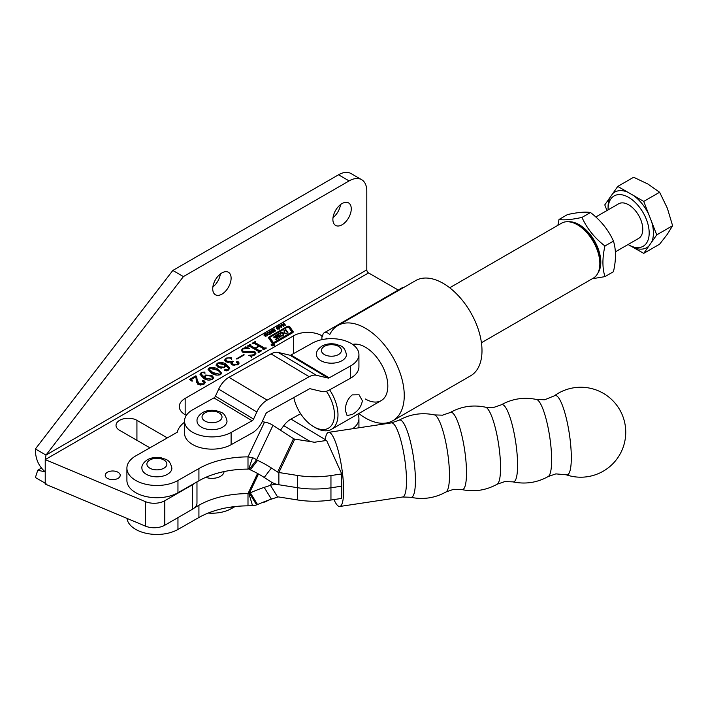 <?xml version="1.0" encoding="UTF-8"?>
<svg xmlns="http://www.w3.org/2000/svg" width="708" height="708" viewBox="0 0 708 708"><rect width="100%" height="100%" fill="white"/><g stroke="black" fill="none" stroke-linecap="round" stroke-linejoin="round"><path stroke-width="1.06" d="M274.111 344.168A1.752 1.018 0 0 0 272.199 343.946A1.752 1.018 0 0 0 271.111 344.885A1.752 1.018 0 0 0 271.633 345.601A1.752 1.018 0 0 0 273.545 345.823A1.752 1.018 0 0 0 274.624 344.885A1.752 1.018 0 0 0 274.111 344.168M271.81 345.504A1.504 0.867 0 0 0 273.447 345.69A1.504 0.867 0 0 0 274.377 344.885A1.504 0.867 0 0 0 273.934 344.274A1.504 0.867 0 0 0 272.297 344.088A1.504 0.867 0 0 0 271.368 344.885A1.504 0.867 0 0 0 271.81 345.504M280.2 333.751L281.828 332.813L283.067 334.087L283.067 333.273L284.784 332.22L283.855 330.831L285.882 329.663L287.944 332.707L285.917 333.875L284.828 332.822L283.12 333.866L283.899 335.043L281.873 336.212L279.757 333.654L276.377 335.663L279.456 335.734A1 0.575 0 0 1 280.492 336.389A3.513 2.027 0 0 1 279.492 337.557L275.837 339.672L275.651 339.238L278.04 337.796L274.819 337.725A1 0.575 0 0 1 273.81 336.99A3.513 2.027 0 0 1 274.695 336.114L281.828 331.999L283.067 333.273M276.447 335.769L276.642 336.627L276.642 335.804M269.987 337.583A1.504 0.867 0 0 0 270.093 337.902L273.164 342.3L273.978 342.398L291.492 332.282A1 0.575 0 0 0 291.714 331.663L288.528 327.087L287.705 326.99L270.429 336.964A1.504 0.867 0 0 0 269.987 337.583L269.987 338.397A1.504 0.867 0 0 0 270.093 338.716L273.164 343.115L273.978 343.212L291.492 333.105A1 0.575 0 0 0 291.714 332.477M272.35 343.212A1.504 0.867 0 0 0 274.483 343.212L292.634 332.733A2.009 1.159 0 0 0 293.218 331.919A2.009 1.159 0 0 0 293.077 331.486L289.74 326.707A1.504 0.867 0 0 0 287.28 326.415L269.359 336.76A2.513 1.451 0 0 0 268.624 337.787A2.513 1.451 0 0 0 268.81 338.327L272.014 342.929A1.504 0.867 0 0 0 272.35 343.212M358.806 413.543A54.976 31.736 -120 0 0 365.381 417.986A54.976 31.736 -120 0 0 392.869 420.702A54.976 31.736 -120 0 0 401.294 376.656A54.976 31.736 -120 0 0 365.381 328.211A54.976 31.736 -120 0 0 337.893 325.494A54.976 31.736 -120 0 0 329.769 334.539A7.496 4.328 60 0 0 327.981 333.149A7.496 4.328 60 0 0 324.237 332.778L401.976 287.891A7.496 4.328 -120 0 1 403.613 287.545M337.893 325.494L415.64 280.607A54.976 31.736 60 0 1 443.12 283.333A54.976 31.736 60 0 1 479.033 331.769A54.976 31.736 60 0 1 470.608 375.824L392.869 420.702M365.381 399.011A31.736 18.319 -120 0 0 381.249 400.578A31.736 18.319 -120 0 0 386.108 375.151A31.736 18.319 -120 0 0 365.381 347.185A31.736 18.319 -120 0 0 352.619 344.415M186.337 415.392L185.16 414.72A19.992 11.54 180 0 1 179.301 406.56A19.992 11.54 180 0 1 185.16 398.4L293.643 335.76A19.992 11.54 180 0 1 321.919 335.76L322.68 336.203A7.496 4.328 60 0 1 324.237 332.778M221.923 272.916A12.992 7.505 -60 0 1 228.419 272.27A12.992 7.505 -60 0 1 230.41 282.687A12.992 7.505 -60 0 1 221.923 294.139A12.992 7.505 -60 0 1 215.427 294.776A12.992 7.505 -60 0 1 213.435 284.368A12.992 7.505 -60 0 1 221.923 272.916M220.374 273.961A12.992 7.505 -60 0 1 212.86 286.97M342.07 203.55A12.992 7.505 -60 0 1 348.566 202.904A12.992 7.505 -60 0 1 350.557 213.32A12.992 7.505 -60 0 1 342.07 224.772A12.992 7.505 -60 0 1 335.574 225.409A12.992 7.505 -60 0 1 333.583 215.002A12.992 7.505 -60 0 1 342.07 203.55M340.521 204.594A12.992 7.505 -60 0 1 333.008 217.604M118.015 472.254A7.496 4.328 0 0 0 109.846 471.316A7.496 4.328 0 0 0 105.218 475.316A7.496 4.328 0 0 0 107.421 478.369A7.496 4.328 0 0 0 115.59 479.307A7.496 4.328 0 0 0 120.218 475.316A7.496 4.328 0 0 0 118.015 472.254M267.597 332.273L269.766 332.671L270.075 333.742L268.367 334.725L267.261 334.123L266.96 333.043L267.597 332.273L267.597 332.787M267.261 334.123L266.96 333.574M274.607 329.963L275.492 330.742L273.952 331.592L273.315 331.273L274.908 330.494L272.943 330.627L272.332 329.813L274.04 328.884L274.695 329.282L272.899 330.07L274.607 330.379M274.943 330.76L275.359 330.99L275.359 330.176L275.492 330.742M274.969 331.317L274.908 330.494M272.863 329.822L272.899 330.618M280.934 325.547L281.218 324.432L281.563 327.503L278.607 325.937L280.934 325.99M196.594 376.302L197.222 380.24L199.116 383.701L203.665 383.878L204.639 382.647L202.497 381.515L202.461 380.789L204.223 380.895L205.347 382.329L203.886 384.294L198.001 384.497L196.426 381.4L196.426 382.329L195.939 376.824L192.072 379.054L191.549 379.789L192.434 381.01L192.036 381.231L189.629 379.382L195.78 375.833L196.594 376.302L197.222 380.24M202.497 381.515L202.461 380.789L202.461 381.497M220.604 374.638C217.214 375.55 214.197 375.09 211.55 373.249L208.064 369.443L209.072 367.983C212.506 367.054 215.568 367.514 218.25 369.381L221.648 373.134L220.604 374.638M232.162 364.992L230.941 363.443L231.534 362.239L225.896 361.921L224.613 360.062L226.233 358.08L231.268 357.637L231.507 358.629L229.357 357.859L226.852 358.257L225.737 359.602L227.277 361.275L233.33 361.354L232.074 362.797L233.215 364.16L237.543 364.319L238.083 362.894L236.853 362.478L236.702 361.753L238.295 361.876L239.074 362.956L237.649 364.797L232.162 364.992M229.587 358.062L231.268 358.46L231.268 357.637L231.507 358.629M238.384 364.266L238.083 362.894M236.853 362.478L236.702 361.753L236.702 362.39M243.198 348.823L242.18 350.053L243.534 351.584L254.871 351.655L255.924 353.301L254.446 355.106L251.844 356.062L251.641 356.717L248.738 355.31L254.084 354.77L255.128 353.593L254.075 352.274L242.596 352.124L241.304 350.31L242.773 348.522L245.34 347.584L245.72 346.823L249.561 348.407L243.198 348.823M251.844 356.062L251.641 356.717M398.232 290.05L368.558 272.925A2.496 1.443 60 0 1 366.797 269.863L46.002 455.076L35.4 448.952C35.276 458.527 38.551 466.156 45.224 471.847L37.745 470.245L35.4 477.519L45.064 483.095M35.4 448.952L172.823 270.456L183.425 276.58L46.002 455.076L45.224 459.607L145.388 501.618A14.992 8.655 0 0 0 164.796 500.733L192.585 484.697A14.992 8.655 0 0 0 194.62 483.228M149.91 447.819L119.608 430.322A12.24 7.071 180 0 1 116.023 425.331A12.24 7.071 180 0 1 123.581 418.8A12.24 7.071 180 0 1 136.927 420.331L167.336 437.889M258.393 352.434L258.526 351.425L249.278 346.088L247.358 346.062L250.322 344.345L250.782 344.619L250.358 345.451L254.995 348.124L258.73 345.964L254.101 343.291L252.19 343.265L255.146 341.557L255.615 341.831L255.199 342.672L264.447 348.009L266.367 348.035L263.411 349.743L262.942 349.478L263.358 348.637L259.199 346.239L255.464 348.398L259.615 350.796L261.535 350.823L258.579 352.54L258.11 352.265L258.526 351.425M250.455 344.814L250.358 346.265L254.995 348.947L254.995 348.124M255.287 342.026L255.199 343.486L264.447 348.823L264.447 348.009M263.226 349.646L263.358 348.637M236.915 359.106L236.454 358.832L243.773 354.602L244.242 354.876L236.915 359.106M227.958 369.85L228.905 368.487L225.233 365.133L225.533 366.027L224.409 367.585L218.064 367.293L216.064 365.018L217.285 363.239C220.507 362.045 223.454 362.372 226.135 364.213L229.799 368.187L228.321 370.178L224.905 370.523L224.79 369.7L227.958 369.85L227.958 370.373M224.905 370.523L224.79 369.7L224.79 370.452M201.842 372.7L201.037 373.851L204.789 377.621L204.426 376.576L205.541 375.054L211.887 375.417L213.692 377.683L212.32 379.426C209.187 380.541 206.32 380.223 203.727 378.444L200.001 374.284L201.346 372.443L204.824 372.063L204.939 372.886L201.842 372.7M203.302 372.629L204.824 372.877L204.824 372.063L204.939 372.886M283.191 323.291L283.687 323.007L285.528 325.184L285.023 325.476L284.271 324.583L283.103 325.255L283.846 326.149L283.35 326.441L281.519 324.255L282.014 323.972L282.846 324.963L284.023 324.282L283.191 323.291M277.12 326.777L279.288 327.176L279.598 328.246L277.89 329.229L276.775 328.627L276.474 327.547L277.12 326.777L277.12 327.291M276.775 328.627L276.474 328.078M271.014 330.326L271.509 330.034L273.35 332.211L272.846 332.503L272.093 331.609L270.916 332.291L271.668 333.185L271.173 333.468L269.332 331.291L269.837 330.999L270.668 331.99L271.845 331.309L271.014 330.326M265.757 333.636L267.677 335.486L267.181 335.778L265.907 334.256L264.996 334.194L264.73 334.937L266.004 336.45L265.509 336.743L264.075 334.601L264.748 333.902L265.757 333.636L265.757 334.132M264.624 334.601L265.544 336.716M368.558 272.925L45.224 459.607L45.224 484.086L46.002 483.635M196.974 481.891L196.974 503.061A14.992 8.655 180 0 1 192.585 509.176L164.796 525.221A14.992 8.655 180 0 1 145.388 526.106L45.224 484.086M327.264 338.849L326.158 338.212L326.158 338.964M172.823 270.456L338.521 174.787A24.984 14.426 -60 0 1 351.018 173.548L361.62 179.673A24.984 14.426 -60 0 1 366.797 191.116L366.797 269.863M183.425 276.58L349.124 180.912A24.984 14.426 -60 0 1 361.62 179.673M248.933 345.964L250.11 345.283M250.322 344.893L250.322 344.345M250.455 345.628L250.358 346.265L250.455 345.628M254.995 348.947L255.464 348.672M258.73 346.504L258.73 345.964M253.765 343.176L254.942 342.495M255.146 342.106L255.146 341.557M255.287 342.84L255.199 343.486L255.287 342.84M264.447 348.823L265.615 348.752M265.615 348.469L265.615 347.929M265.898 348.309L265.898 347.77M259.615 350.796L259.615 351.611L255.464 349.212L255.464 348.398M259.615 351.611L260.783 351.54M260.783 351.265L260.783 350.726M261.075 351.097L261.075 350.557M242.18 350.053L243.534 352.407L243.534 351.584M243.534 352.407L254.871 352.469L254.871 351.655M254.871 352.469L255.862 353.673M250.473 356.151L251.632 356.239M254.084 355.292L254.084 354.77M255.075 354.681L255.128 353.593M241.366 350.743L242.269 349.672M242.773 349.097L242.773 348.522M245.34 348.15L245.34 347.584M245.34 348.398L245.72 346.823M245.72 347.637L246.977 348.159M243.773 355.142L243.773 354.602M231.02 363.841L231.534 362.239M224.666 360.505L225.879 359.106M226.233 358.699L226.233 358.08M231.268 358.46L231.507 359.443M225.737 359.602L225.737 360.416L227.277 362.089L227.277 361.275M227.277 362.089L228.569 362.638M231.534 362.531L232.277 362.213M232.87 361.655L232.87 361.08M232.074 362.797L232.074 363.611L233.215 364.974L233.215 364.16M233.215 364.974L234.764 365.54M237.543 364.859L237.543 364.319M236.702 362.567L238.295 362.691L238.295 361.876M238.295 362.691L238.994 363.39M225.463 366.434L225.233 365.133M216.126 365.399L217.002 364.231M217.285 363.841L217.285 363.239M220.976 363.266L226.135 365.036L226.135 364.213M226.135 365.036L229.746 368.585M224.79 370.514L226.02 370.541L226.02 369.726M226.02 370.541L226.463 370.868M226.463 370.718L226.463 370.054M228.764 369.903L228.905 368.487M223.852 367.868L224.781 365.894L224.241 364.558L217.745 363.514L216.94 365.372L219.17 367.487L221.206 368.275M224.374 367.602L224.781 365.894M219.17 367.487L219.17 366.673L223.852 367.186M216.94 364.558L219.17 366.673M208.117 369.868L209.046 368.815M209.072 368.744L209.072 367.983M212.772 368.257L218.25 370.196L218.25 369.381M218.25 370.196L221.595 373.532M212.798 373.346L212.798 372.532L220.135 374.373C220.675 372.709 219.63 371.293 217.002 370.098L209.541 368.249L209.019 369.01L209.019 369.824L212.798 373.346L216.745 375.143M220.586 374.647L220.613 373.629L220.135 374.868M209.019 369.01L212.798 372.532M201.037 373.851L201.037 374.665L204.789 378.435L204.789 377.621M204.479 376.992L205.497 375.904M205.541 375.851L205.541 375.054M208.134 375.151L211.887 376.231L211.887 375.417M211.887 376.231L213.63 378.081M200.054 374.709L201.134 373.39M201.346 373.081L201.346 372.443M204.824 372.877L204.939 373.7M211.86 379.656L212.692 378.09L210.878 376.098L205.984 375.523L205.17 377.55L206.187 379.24L207.922 380.054M212.621 379.231L212.692 378.09M206.187 379.24L206.187 378.426L211.86 379.143M205.17 376.736L206.187 378.426M197.222 381.054L199.116 384.515L199.116 383.701M199.116 384.515L200.93 385.196M203.665 384.409L203.665 383.878M204.559 383.807L204.639 382.647M202.461 381.612L204.223 381.709L204.223 380.895M204.223 381.709L205.267 382.736M191.549 379.789L191.611 380.904M190.24 379.851L195.78 376.656L195.78 375.833M195.78 376.656L196.594 377.125M283.651 323.839L283.687 323.007M283.687 323.821L285.059 325.45M283.386 326.415L283.103 325.255M281.979 324.813L282.014 323.972M282.014 324.786L282.846 325.777L282.846 324.963M284.023 324.724L284.023 324.282M280.908 325.423L281.218 324.432M281.218 325.246L281.784 327.379M279.094 326.193L279.094 325.653M279.97 326.662L279.97 326.105M280.35 326.335L281.377 326.919L281.058 325.919L280.35 326.857M281.377 327.406L281.377 326.919M278.182 327.016L278.182 326.565M278.182 327.379L279.288 327.99L279.288 327.176M279.288 327.99L279.598 329.061M276.474 328.362L277.12 327.592M277.005 328.362L277.005 327.839M279.076 329.061L278.784 328.282L279.076 329.061M278.067 328.822L279.076 328.238L278.784 327.459L278.005 326.972L277.005 327.547L278.067 329.247M277.279 329.034L277.005 327.547M279.076 328.937L278.784 327.459M274.943 330.53L274.943 329.946M273.801 331.565L273.801 330.999M272.332 330.627L273.005 329.955M273.005 329.609L273.005 329.131M274.04 329.379L274.04 328.884M272.863 330.618L272.863 330.017M273.12 330.636L273.12 330.185M271.474 330.875L271.509 330.034M271.509 330.848L272.881 332.486M271.208 333.45L270.916 332.291M269.801 331.84L269.837 330.999M269.837 331.822L270.668 332.804L270.668 331.99M271.845 331.76L271.845 331.309M268.668 332.512L268.668 332.061M268.668 332.875L269.766 333.486L269.766 332.671M269.766 333.486L270.075 334.557M266.96 333.857L267.597 333.087M267.482 333.857L267.482 333.335M269.553 334.557L269.27 333.778L269.553 334.557M268.553 334.318L269.553 333.734L269.27 332.955L268.482 332.468L267.482 333.043L268.553 334.742M267.757 334.53L267.482 333.043M269.571 333.61L269.27 332.955M265.757 334.45L266.394 334.769L266.394 333.955M266.394 334.769L267.217 335.751M264.624 335.415L264.624 334.725M264.075 335.415L264.748 334.716M264.748 334.388L264.748 333.902M293.094 332.326A2.009 1.159 0 0 0 293.077 332.3L289.74 327.521A1.504 0.867 0 0 0 288.395 326.981M287.359 327.185A1.504 0.867 0 0 0 287.28 327.229L269.359 337.574A2.513 1.451 0 0 0 268.73 338.194M276.377 335.964L274.695 336.928A3.513 2.027 0 0 0 273.996 337.512M280.324 336.796A1 0.575 0 0 0 279.456 336.548L276.642 336.627M283.501 335.273L283.138 333.919M287.545 332.937L285.882 330.477L284.253 331.415M285.882 330.477L285.882 329.663M281.828 332.813L281.828 331.999M273.598 345.212L272.925 344.946L273.598 345.274M273.908 345.097L272.925 344.946M272.607 344.345L273.908 345.035M272.607 344.283L273.049 344.867M272.757 345.318L271.925 344.681L272.881 344.911M273.518 345.318L272.757 344.991L273.518 345.318M184.54 421.039L184.54 433.278A27.488 15.868 180 0 0 201.276 447.881A27.488 15.868 180 0 0 231.109 444.704L252.11 433.004A17.488 10.284 -59.1 0 0 262.429 421.171L265.686 414.074A2.496 1.469 120.9 0 1 267.155 412.383L309.21 388.966A2.496 1.469 120.9 0 1 310.237 388.763L321.936 391.542A17.488 10.284 -59.1 0 0 329.158 390.099L350.531 378.205A27.488 15.868 0 0 0 358.929 366.779L358.929 354.54A27.488 15.868 0 0 0 342.194 339.929A27.488 15.868 0 0 0 312.37 343.115L290.988 355.018A2.496 1.469 -59.1 0 1 289.961 355.221L278.262 352.442A17.488 10.284 120.9 0 0 271.04 353.885L228.994 377.302A17.488 10.284 120.9 0 0 218.684 389.135L215.427 396.223A2.496 1.469 -59.1 0 1 213.949 397.914L192.948 409.613A27.488 15.868 180 0 0 184.54 421.039A27.488 15.868 180 0 0 201.276 435.641A27.488 15.868 180 0 0 231.109 432.455L252.11 420.764L213.949 397.914M350.531 378.205L350.531 365.956A27.488 15.868 0 0 0 358.929 354.54M350.531 365.956L329.158 377.86A2.496 1.469 -59.1 0 1 328.123 378.063L316.423 375.293A17.488 10.284 120.9 0 0 309.21 376.727L267.155 400.144A17.488 10.284 120.9 0 0 256.845 411.976L253.588 419.074A2.496 1.469 -59.1 0 1 252.11 420.764M566.241 474.794A40.161 8.292 -98.6 0 0 571.312 457.607A40.161 8.292 -98.6 0 0 561.161 402.392A40.161 8.292 -98.6 0 0 554.337 395.825L544.682 399.763L536.584 399.489A39.082 8.062 -98.6 0 1 546.576 420.897A39.082 8.062 -98.6 0 1 551.638 459.935A39.082 8.062 -98.6 0 1 548.204 476.537L555.86 473.882L566.241 474.794A44.976 44.976 0 0 0 621.739 413.684A44.976 44.976 0 0 0 554.337 395.825M333.972 499.582A37.48 7.735 -98.6 0 0 339.751 506.477A37.48 7.735 -98.6 0 0 343.637 490.352A37.48 7.735 -98.6 0 0 338.451 451.607A37.48 7.735 -98.6 0 0 328.574 432.358A37.48 7.735 -98.6 0 0 325.078 440.659M257.57 504.583L250.34 492.83L249.375 493.149L256.606 504.901L257.57 504.583A69.968 27.417 148.4 0 1 271.421 499.131L277.669 497.069A2.496 1.965 -154.6 0 1 278.872 496.989L297.325 499.919A64.968 37.506 0 0 0 330.955 500.034L341.743 498.405L341.743 473.926L326.583 440.429L314.494 442.252L294.758 439.119L278.872 472.51A2.496 1.965 25.4 0 1 277.669 472.041L271.421 468.006A69.968 42.551 -142.6 0 0 257.57 460.386L256.606 459.757A17.488 13.771 -154.6 0 0 252.544 457.687L248.8 468.917L247.995 469.121L247.995 456.881A69.968 40.391 180 0 0 198.921 468.537L177.956 480.484A29.984 17.311 0 0 1 135.555 480.334A29.984 17.311 0 0 1 126.909 468.174A29.984 17.311 0 0 1 135.821 455.855L177.319 432.19A34.984 20.196 0 0 1 184.54 422.216M126.909 468.174L126.909 480.413A29.984 17.311 0 0 0 135.555 492.573A29.984 17.311 0 0 0 177.956 492.733L198.921 480.776A69.968 40.391 180 0 1 247.995 469.121M294.758 439.119A2.496 1.965 -154.6 0 1 293.546 438.659L272.978 425.34L256.606 459.757L249.375 469.218A2.496 1.965 -154.6 0 0 248.8 468.917M249.375 469.218L250.34 469.838A69.968 42.551 -142.6 0 1 264.199 477.457L270.438 481.502A17.488 13.771 25.4 0 0 278.872 484.75L297.325 487.679A64.968 37.506 0 0 0 330.955 487.794L341.743 486.166L330.955 487.794L330.955 475.555L341.743 473.926M250.34 469.838L257.57 460.386M250.34 492.83A69.968 27.417 148.4 0 1 264.199 487.387L270.438 485.325A17.488 13.771 -154.6 0 1 278.872 484.75L278.872 472.51L297.325 475.431A64.968 37.506 0 0 0 330.955 475.555M272.978 425.34A17.488 13.771 25.4 0 0 264.544 422.092L262.172 421.711M252.544 457.687L247.995 456.881L264.544 422.092M126.98 518.38A29.984 17.311 0 0 0 135.555 529.301A29.984 17.311 0 0 0 177.956 529.451L198.921 517.495A69.968 40.391 180 0 1 247.995 505.848L247.995 493.609A69.968 40.391 180 0 0 198.921 505.255L194.62 507.716M205.78 477.342A11.992 6.921 0 0 0 217.781 477.502A11.992 6.921 0 0 0 224.02 471.59M258.491 473.997L249.375 493.149A2.496 1.965 25.4 0 1 248.8 493.264L252.544 505.68L247.995 505.848M256.606 504.901A17.488 13.771 25.4 0 1 252.544 505.68M248.8 493.264L247.995 493.609L257.57 473.484M278.872 484.75L297.325 487.679A64.968 37.506 0 0 0 330.955 487.794L330.955 500.034M167.495 474.289A14.992 8.655 180 0 1 151.149 476.165A14.992 8.655 180 0 1 141.901 468.174C141.547 465.439 143.352 462.643 147.326 459.766C151.547 457.501 156.22 456.872 161.344 457.855C165.672 459.749 169.628 458.607 171.885 468.174A14.992 8.655 180 0 1 167.495 474.289M577.401 224.781L579.162 225.799A29.232 16.877 60 0 1 599.835 261.606L599.835 263.65A31.736 18.319 -120 0 0 577.401 224.781A31.736 18.319 -120 0 0 561.533 223.206L449.704 287.775M352.221 394.887C347.637 398.781 345.362 403.994 345.407 410.543L347.07 415.561L352.221 414.481C357.956 411.251 361.337 406.675 362.372 400.746L359.071 394.79L352.221 394.887M293.811 397.542A29.232 16.877 -120 0 0 313.777 426.765L315.547 427.782A31.736 18.319 -120 0 0 331.415 429.349A31.736 18.319 -120 0 0 337.981 414.826A31.736 18.319 -120 0 0 329.636 389.834M313.777 426.765A29.232 16.877 -120 0 0 334.45 414.826A29.232 16.877 -120 0 0 326.415 391.285M481.431 342.743L593.26 278.173A31.736 18.319 -120 0 0 599.835 263.65M222.631 427.154A14.992 8.655 180 0 1 206.285 429.03A14.992 8.655 180 0 1 197.036 421.039C196.682 418.313 198.488 415.507 202.461 412.631C206.683 410.375 211.356 409.737 216.48 410.728C220.808 412.622 224.763 411.481 227.02 421.039A14.992 8.655 180 0 1 222.631 427.154M342.053 360.655A14.992 8.655 180 0 1 325.707 362.531A14.992 8.655 180 0 1 316.458 354.54C316.104 351.814 317.91 349.009 321.883 346.132C326.105 343.876 330.778 343.238 335.902 344.23C340.229 346.124 344.185 344.982 346.442 354.54A14.992 8.655 180 0 1 342.053 360.655M357.814 414.109A27.488 15.868 180 0 1 358.929 418.596A27.488 15.868 180 0 1 352.602 428.729M300.626 413.711L290.988 419.083A17.488 10.284 120.9 0 0 283.766 425.685L280.448 430.172M268.704 500.069L267.155 500.928A17.488 10.284 -59.1 0 1 262.314 502.53M235.083 506.547L231.109 508.76A27.488 15.868 0 0 1 208.196 513.052M568.489 221.763A30.612 17.673 60 0 1 579.162 224.684A30.612 17.673 60 0 1 597.995 272.872M592.269 278.748L604.951 276.624C602.251 267.996 602.251 257.792 604.951 245.995C594.614 238.047 586.959 228.525 581.976 217.418C571.648 219.657 563.993 220.338 559.01 219.471L557.895 225.312M559.01 219.471L567.515 214.559C577.843 212.329 585.498 211.639 590.481 212.515C600.818 220.453 608.473 229.985 613.447 241.083C616.146 249.774 616.146 259.978 613.447 271.713L604.951 276.624M590.481 212.515L581.976 217.418M613.447 241.083L604.951 245.995M615.394 251.836L638.634 238.419A19.992 11.54 -120 0 0 641.696 222.401A19.992 11.54 -120 0 0 628.633 204.789A19.992 11.54 -120 0 0 618.642 203.798L595.8 216.984M608.092 209.887A29.063 16.78 60 0 1 608.084 209.249A29.063 16.78 60 0 1 628.633 197.382A29.063 16.78 60 0 1 649.183 232.976A29.063 16.78 60 0 1 628.633 244.835L643.74 253.358L659.617 244.189L667.37 234.224L672.6 225.719L656.732 234.879L651.643 221.79A32.055 18.505 60 0 1 651.643 242.109L656.732 234.879M643.74 253.358L648.82 246.127A32.055 18.505 60 0 1 633.58 247.49M648.82 246.127L651.643 242.109M651.643 221.79L643.74 201.408L659.617 192.249L667.37 208.249L672.6 225.719M643.74 201.408L633.58 195.541A32.055 18.505 60 0 1 648.82 214.506M633.58 195.541L617.774 186.416L633.642 177.257L647.891 184.018L659.617 192.249M630.58 245.959L628.633 244.835A29.063 16.78 60 0 1 628.085 244.508M617.774 186.416L604.782 204.886L606.977 210.533M612.685 193.647A32.055 18.505 60 0 1 627.934 192.284M608.084 209.249L608.084 206.798A32.055 18.505 60 0 1 609.862 197.665M282.66 334.034L282.66 333.22M273.164 343.115L273.164 342.3M145.388 501.618L145.388 526.106M164.796 500.733L164.796 525.221M192.585 484.697L192.585 509.176M136.927 420.331L136.927 440.323M185.16 398.4L185.16 414.72M293.643 335.76L293.643 353.54M321.919 335.76L321.919 339.654M338.521 174.787L349.124 180.912M248.579 352.38L248.579 351.566M289.74 327.521L289.74 326.707M293.077 332.3L293.077 331.486M269.359 337.574L269.359 336.76M287.28 327.229L287.28 326.415M270.093 338.716L270.093 337.902M273.978 343.212L273.978 342.398M291.492 333.105L291.492 332.282M277.97 338.442L277.97 337.893M279.456 336.548L279.456 335.734M284.766 332.857L284.766 332.273M284.704 332.893L284.704 332.326M274.695 336.928L274.695 336.114M329.158 377.86L290.988 355.018M231.109 444.704L231.109 432.455M328.123 378.063L289.961 355.221M316.423 375.293L278.262 352.442M309.21 376.727L271.04 353.885M267.155 400.144L228.994 377.302M256.845 411.976L218.684 389.135M253.588 419.074L215.427 396.223M497.122 484.237A39.082 8.062 -98.6 0 0 500.556 467.643A39.082 8.062 -98.6 0 0 495.494 428.606A39.082 8.062 -98.6 0 0 485.502 407.189C473.068 404.595 461.289 406.365 450.173 412.525A39.082 8.062 -98.6 0 1 460.74 431.048A39.082 8.062 -98.6 0 1 466.501 472.776A39.082 8.062 -98.6 0 1 461.793 489.564C474.227 492.166 486.007 490.387 497.122 484.237L504.777 481.59L512.884 481.865A39.082 8.062 -98.6 0 0 517.583 465.076A39.082 8.062 -98.6 0 0 511.822 423.34A39.082 8.062 -98.6 0 0 501.264 404.817C512.371 398.666 524.15 396.887 536.584 399.489M434.411 414.897C421.977 412.295 410.206 414.074 399.091 420.225A39.082 8.062 -98.6 0 1 409.658 438.756A39.082 8.062 -98.6 0 1 415.41 480.484A39.082 8.062 -98.6 0 1 410.711 497.273C423.145 499.875 434.924 498.096 446.031 491.945A39.082 8.062 -98.6 0 0 449.474 475.351A39.082 8.062 -98.6 0 0 444.412 436.305A39.082 8.062 -98.6 0 0 434.411 414.897L442.518 415.171L450.173 412.525M410.711 497.273L402.613 496.998A37.48 7.735 -98.6 0 0 406.498 480.874A37.48 7.735 -98.6 0 0 401.312 442.128A37.48 7.735 -98.6 0 0 391.435 422.88L328.574 432.358M264.199 477.457L271.421 468.006M293.546 438.659L277.669 472.041M297.325 499.919L297.325 475.431M177.956 492.733L177.956 480.484M198.921 480.776L198.921 468.537M277.669 497.069L270.438 485.325L271.854 482.343M271.421 499.131L264.199 487.387M177.956 529.451L177.956 517.619M198.921 517.495L198.921 505.255M149.822 460.014A9.992 5.77 0 0 0 149.822 468.174A9.992 5.77 0 0 0 163.955 468.174A9.992 5.77 0 0 0 163.955 460.014A9.992 5.77 0 0 0 149.822 460.014M204.957 412.879A9.992 5.77 0 0 0 204.957 421.039A9.992 5.77 0 0 0 219.091 421.039A9.992 5.77 0 0 0 219.091 412.879A9.992 5.77 0 0 0 204.957 412.879M324.379 346.38A9.992 5.77 0 0 0 324.379 354.54A9.992 5.77 0 0 0 338.512 354.54A9.992 5.77 0 0 0 338.512 346.38A9.992 5.77 0 0 0 324.379 346.38M290.988 419.083L325.22 439.571M231.109 507.052L231.109 508.76M283.766 425.685L310.352 441.597M274.377 345.407L274.377 344.885M276.377 336.477L276.377 335.663M45.206 483.909L44.87 482.582L45.861 483.537M37.745 470.245L41.462 468.094M250.11 345.168L250.11 345.982M254.942 342.371L254.942 343.194M263.571 348.911L263.571 349.725M258.747 351.699L258.747 352.513M251.552 356.451L251.552 357.266M276.978 327.689L276.978 328.503M279.094 328.114L279.094 328.928M274.978 330.663L274.978 331.477M272.854 329.928L272.854 330.742M267.465 333.185L267.465 333.999M264.615 334.672L264.615 335.486M291.793 332.689L291.793 331.875M278.04 338.397L278.04 337.796M283.12 334.68L283.12 333.866M284.784 332.849L284.784 332.22M271.368 345.407L271.368 344.885M272.81 345.92L272.81 345.106M501.264 404.817L493.6 407.463L485.502 407.189M446.031 491.945L453.695 489.29L461.793 489.564M399.091 420.225L391.435 422.88M402.613 496.998L339.751 506.477M512.884 481.865C525.318 484.458 537.089 482.688 548.204 476.537M381.249 400.578L331.415 429.349M358.929 418.596L358.929 427.774M599.826 260.827L600.747 260.296M579.834 226.206L580.755 225.666"/></g></svg>
